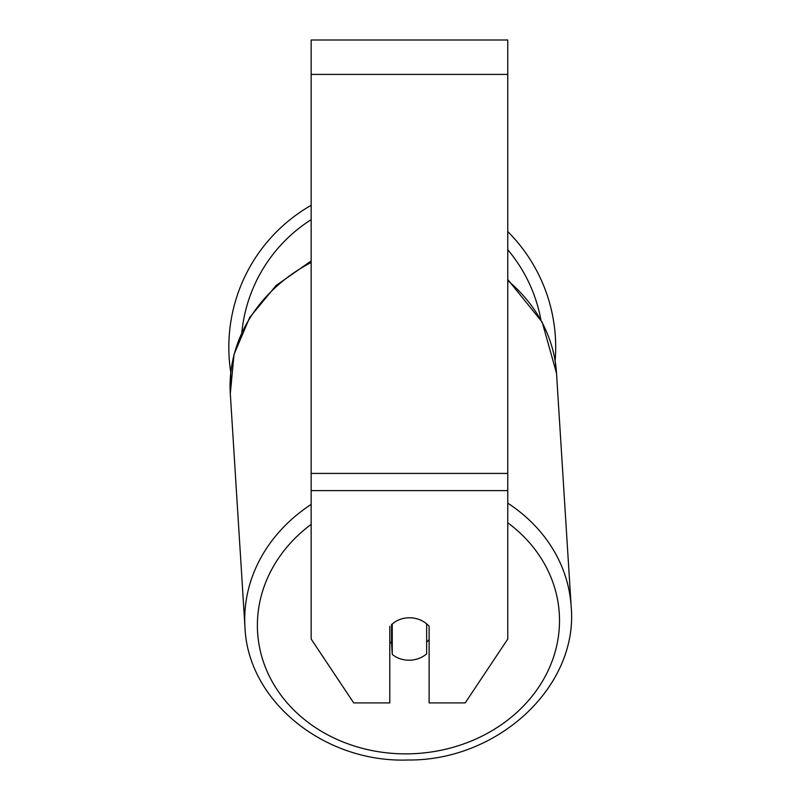 <?xml version="1.0" encoding="UTF-8"?>
<svg xmlns="http://www.w3.org/2000/svg" width="800" height="800" viewBox="0 0 800 800"><rect width="100%" height="100%" fill="white"/><g stroke="black" fill="none" stroke-linecap="round" stroke-linejoin="round"><path stroke-width="1.2" d="M426.65 623.85L426.65 653.86A24.58 21.27 -3.6 0 1 409.45 660.21A24.58 21.27 -3.6 0 1 392.26 654.4L392.25 623.87M389.8 641.71A24.58 21.27 -3.6 0 0 391.56 643.35L392.26 654.4M392.26 624A24.58 21.27 -3.6 0 1 400.77 619.16A24.58 21.28 0 0 1 429.12 626.29L429.12 702.91L465.2 702.91L507.76 639.06L507.76 490.62L311.16 490.62L311.16 639.06L353.72 702.91L389.8 702.91L389.8 626.29M429.12 639.46A24.58 21.27 -3.6 0 1 426.65 642.18M391.56 643.35L391.56 624.48M507.76 490.62L507.76 40L311.16 40L311.16 490.62M507.76 231.58A163.43 163.43 0 0 1 555.12 360.81L556.52 373.23L571.17 606.58A163.43 141.46 176.4 0 0 507.76 503.15M311.16 262.48A163.43 141.46 -3.6 0 0 230.31 393.71L230.78 372.38A163.43 163.43 0 0 1 311.16 205.31M311.16 504.41A163.43 141.46 176.4 0 0 244.96 627.06C247.76 701.45 324.78 763.1 408.26 760C498.13 760.83 578.52 686.42 571.17 606.58C578.52 686.41 498.14 760.83 408.26 760M507.76 522.77A151.14 130.83 -3.6 0 1 549.9 666.69A151.14 130.83 -3.6 0 1 408.45 753.85A151.14 130.83 -3.6 0 1 266.54 670.06A151.14 130.83 -3.6 0 1 311.16 524.36M507.76 280.6A163.43 141.46 -3.6 0 1 556.52 373.23L571.17 606.58M507.76 74.41L311.16 74.41M507.76 473.42L311.16 473.42M540.87 319.67A151.14 151.14 0 0 0 507.76 249.72M311.16 219.66A151.14 151.14 0 0 0 241.86 332.2M230.31 393.71L244.96 627.06L230.31 393.71L234.02 354.42L249.72 317.42L276.12 285.49L311.16 260.95M507.76 279.51L542.18 322.12L556.52 373.23"/></g></svg>
